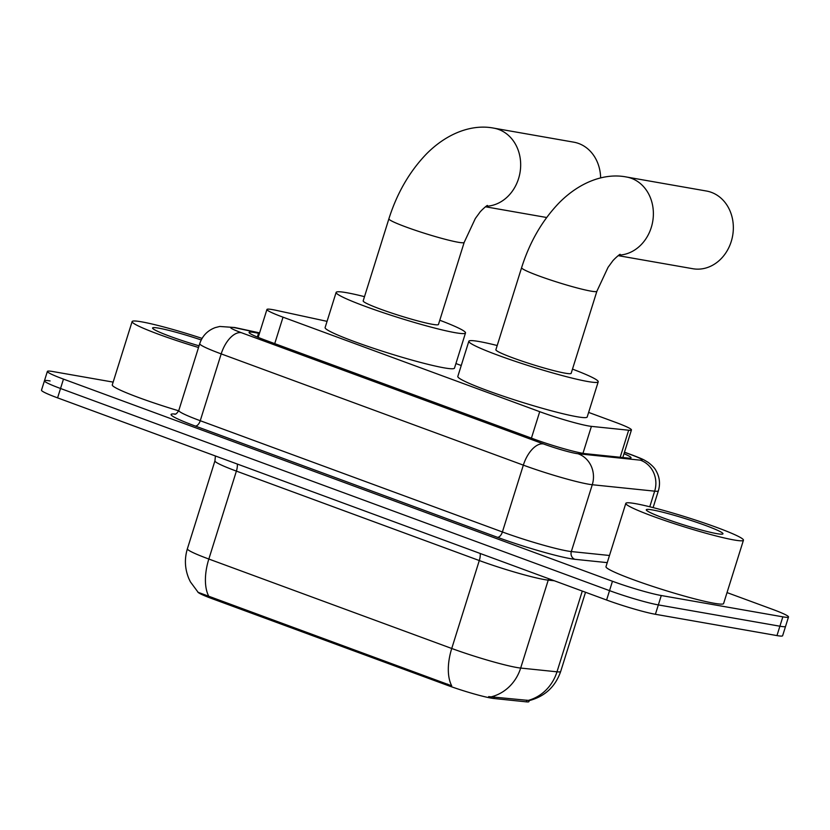 <?xml version="1.0" encoding="UTF-8"?>
<svg xmlns="http://www.w3.org/2000/svg" width="830" height="830" viewBox="0 0 830 830"><rect width="100%" height="100%" fill="white"/><g stroke="black" fill="none" stroke-linecap="round" stroke-linejoin="round"><path stroke-width="1.25" d="M327.051 321.355L276.369 310.379A36.977 2.967 17.4 0 0 272.593 309.632A36.977 2.967 17.4 0 0 266.928 309.476A36.977 2.967 17.4 0 0 283.02 317.174L539.718 411.68A36.977 2.967 17.4 0 0 591.406 426.371L628.663 430.22A36.977 2.967 17.4 0 0 631.443 429.95A36.977 2.967 17.4 0 0 615.352 422.263L588.626 412.417M529.218 700.624L528.907 701.609A33.283 2.666 -162.6 0 1 526.407 701.858L493.809 698.487A33.283 2.666 -162.6 0 1 447.277 685.269L212.273 598.741A33.283 2.666 -162.6 0 1 197.799 591.987M461.241 365.511L455.919 363.55M208.818 596.376A43.139 22.472 110.2 0 1 208.838 559.036A49.302 3.953 17.4 0 1 187.383 548.786C184.333 558.922 184.831 568.882 188.877 578.666L190.402 581.861L198.142 592.33L451.717 685.808A43.139 22.472 -69.8 0 1 451.738 648.479A49.302 3.953 17.4 0 0 516.831 667.507A49.302 3.953 17.4 0 0 520.669 668.057L556.992 671.812A49.302 3.953 17.4 0 0 560.696 671.449L585.524 592.257M727.028 592.589L772.408 609.293A36.977 2.967 -162.6 0 1 788.5 616.991L785.564 626.37A36.977 2.967 -162.6 0 1 779.899 626.214L658.346 604.904A36.977 2.967 -162.6 0 1 609.531 590.638L60.528 388.492A36.977 2.967 -162.6 0 1 44.436 380.804L41.5 390.183A36.977 2.967 -162.6 0 0 57.592 397.871L606.595 600.017A36.977 2.967 -162.6 0 0 655.41 614.283L776.963 635.593A36.977 2.967 -162.6 0 0 782.617 635.749L785.564 626.37A36.977 2.967 -162.6 0 1 779.899 626.214L658.346 604.904A36.977 2.967 -162.6 0 1 609.531 590.638L60.528 388.492A36.977 2.967 -162.6 0 1 44.436 380.804A36.977 2.967 -162.6 0 1 50.101 380.949M488.652 696.609L528.233 700.406A43.139 40.006 -84.1 0 0 556.992 671.812L582.297 591.064M259.396 333.504L258.514 333.307A36.977 2.967 17.4 0 0 254.737 332.56A36.977 2.967 17.4 0 0 249.073 332.415A36.977 2.967 17.4 0 0 265.164 340.103L533.732 438.987A36.977 2.967 17.4 0 0 585.43 453.678L628.269 458.098A36.977 2.967 17.4 0 0 631.049 457.828A36.977 2.967 17.4 0 0 624.004 453.699M788.5 616.991A36.977 2.967 -162.6 0 1 782.835 616.835L661.282 595.525A36.977 2.967 -162.6 0 1 612.467 581.259L63.474 379.113A36.977 2.967 -162.6 0 1 47.383 371.425A36.977 2.967 -162.6 0 1 53.037 371.57L113.15 382.111M198.526 347.5A61.628 4.939 -162.6 0 1 132.115 321.573A61.628 4.939 -162.6 0 1 141.556 321.833A61.628 4.939 -162.6 0 1 202.074 338.391M178.668 410.809A61.628 4.939 -162.6 0 1 112.278 384.881L132.115 321.573M199.044 345.83A40.182 3.227 -162.6 0 1 152.627 328.275A40.182 3.227 -162.6 0 1 158.738 328.151A40.182 3.227 -162.6 0 1 201.223 339.958M734 539.967A61.628 4.939 -162.6 0 1 667.247 521.323A61.628 4.939 -162.6 0 1 625.82 503.354A61.628 4.939 -162.6 0 1 635.261 503.613A61.628 4.939 -162.6 0 1 702.014 522.246A61.628 4.939 -162.6 0 1 743.441 540.216A61.628 4.939 -162.6 0 1 734 539.967M743.441 540.216L723.604 603.524A61.628 4.939 -162.6 0 1 714.163 603.275A61.628 4.939 -162.6 0 1 647.41 584.631A61.628 4.939 -162.6 0 1 605.983 566.662L625.82 503.354M652.442 509.931A40.182 3.227 -162.6 0 1 697.428 522.589A40.182 3.227 -162.6 0 1 722.774 534.012A40.182 3.227 -162.6 0 1 716.819 533.638A40.182 3.227 -162.6 0 1 674.78 521.987A40.182 3.227 -162.6 0 1 646.331 510.056A40.182 3.227 -162.6 0 1 652.442 509.931M600.64 177.942A39.446 33.522 -80.1 0 0 578.686 143.497A39.446 33.522 -80.1 0 0 573.748 142.169L493.777 128.142A39.446 33.522 99.9 0 1 498.726 129.48A39.446 33.522 99.9 0 1 520.068 172.277A39.446 33.522 99.9 0 1 486.141 206.255M464.178 242.401A39.446 3.164 17.4 0 1 458.129 242.246A39.446 3.164 17.4 0 1 406.067 227.015A39.446 3.164 17.4 0 1 388.897 218.809L363.177 300.875A39.446 3.164 17.4 0 0 389.695 312.381A39.446 3.164 17.4 0 0 432.42 324.312A39.446 3.164 17.4 0 0 438.458 324.468L464.178 242.401L475.341 218.487L479.481 212.833C480.456 211.048 487.034 205.218 487.428 205.446M439.776 320.245A67.79 5.437 -162.6 0 1 465.506 332.944A67.79 5.437 -162.6 0 1 455.12 332.674A67.79 5.437 -162.6 0 1 381.696 312.163A67.79 5.437 -162.6 0 1 336.129 292.399A67.79 5.437 -162.6 0 1 346.515 292.679A67.79 5.437 -162.6 0 1 364.505 296.663M465.506 332.944L454.487 368.115A67.79 5.437 -162.6 0 1 444.102 367.846A67.79 5.437 -162.6 0 1 370.668 347.334A67.79 5.437 -162.6 0 1 325.111 327.57L336.129 292.399M618.163 255.64L692.832 268.723A39.446 33.522 -80.1 0 0 732.039 238.615A39.446 33.522 -80.1 0 0 711.403 192.363A39.446 33.522 -80.1 0 0 706.455 191.025L626.484 177.008A39.446 33.522 99.9 0 1 631.433 178.336A39.446 33.522 99.9 0 1 652.774 221.133A39.446 33.522 99.9 0 1 618.848 255.121M596.884 291.268A39.446 3.164 17.4 0 1 590.836 291.102A39.446 3.164 17.4 0 1 538.774 275.882A39.446 3.164 17.4 0 1 521.603 267.675L495.884 349.741A39.446 3.164 17.4 0 0 522.402 361.237A39.446 3.164 17.4 0 0 565.126 373.168A39.446 3.164 17.4 0 0 571.164 373.334L596.884 291.268L608.048 267.343L612.187 261.689C613.163 259.904 619.74 254.084 620.135 254.312M572.482 369.111A67.79 5.437 -162.6 0 1 598.212 381.81A67.79 5.437 -162.6 0 1 587.837 381.53A67.79 5.437 -162.6 0 1 514.403 361.029A67.79 5.437 -162.6 0 1 468.836 341.265A67.79 5.437 -162.6 0 1 479.221 341.545A67.79 5.437 -162.6 0 1 497.212 345.519M598.212 381.81L587.194 416.982A67.79 5.437 -162.6 0 1 576.809 416.702A67.79 5.437 -162.6 0 1 503.374 396.201A67.79 5.437 -162.6 0 1 457.818 376.436L468.836 341.265M526.407 701.858L526.936 700.157M493.809 698.487L494.338 696.795M447.277 685.269L447.64 684.117M212.273 598.741L212.636 597.59M274.73 343.63L283.02 317.174M620.186 457.268L628.663 430.22M582.961 453.336L591.406 426.371M531.418 438.136L539.718 411.68M480.238 553.496A12.326 6.422 -69.8 0 1 479.294 560.541L236.394 471.108A49.302 3.953 -162.6 0 1 214.939 460.847L187.383 548.786M491.692 696.712A43.139 40.006 -84.1 0 0 520.669 668.057L548.225 580.129A49.302 3.953 -162.6 0 1 544.387 579.579A49.302 3.953 -162.6 0 1 479.294 560.541L451.738 648.479L208.838 559.036L236.394 471.108A12.326 6.422 -69.8 0 0 237.339 464.053M606.595 600.017L612.467 581.259M655.41 614.283L661.282 595.525M57.592 397.871L63.474 379.113M776.963 635.593L782.835 616.835M554.295 580.761L548.225 580.129A12.326 11.433 95.9 0 1 548.765 578.717M259.541 333.058L236.903 328.161A24.651 1.982 17.4 0 0 234.382 327.663A24.651 1.982 17.4 0 0 241.333 332.685L543.484 443.936A24.651 1.982 17.4 0 0 576.02 453.45A24.651 1.982 17.4 0 0 577.95 453.73L640.345 460.173A24.651 1.982 17.4 0 0 631.464 454.861L624.451 452.277M653.106 507.607L658.366 490.81A49.302 3.953 -162.6 0 1 654.663 491.163L592.267 484.73A49.302 3.953 -162.6 0 1 588.428 484.17A49.302 3.953 -162.6 0 1 523.336 465.142L221.195 353.891A49.302 3.953 -162.6 0 1 199.74 343.63L178.792 410.456A49.302 3.953 17.4 0 0 200.248 420.717L502.399 531.968A49.302 3.953 17.4 0 0 567.481 550.996A49.302 3.953 17.4 0 0 571.331 551.556L609.479 555.488M607.249 562.636L574.91 559.306A55.465 4.451 -162.6 0 1 497.357 537.269L195.216 426.018A6.163 3.206 110.2 0 0 200.248 420.717L221.195 353.891A24.651 12.834 -69.8 0 1 241.333 332.685M574.91 559.306A6.163 5.717 95.9 0 1 571.331 551.556L592.267 484.73A24.651 22.867 -84.1 0 0 577.95 453.73M195.216 426.018A55.465 4.451 -162.6 0 1 175.358 414.087M543.484 443.936A24.651 12.834 -69.8 0 0 523.336 465.142L502.399 531.968A6.163 3.206 110.2 0 1 497.357 537.269M640.345 460.173A24.651 22.867 -84.1 0 1 654.663 491.163L649.776 506.767M631.464 454.861A24.651 12.834 -69.8 0 1 632.636 455.182L624.482 452.174M236.903 328.161A24.651 18.405 -77.8 0 0 234.776 327.518L259.593 332.892M257.341 337.063L258.514 333.307M258.172 337.405L266.928 309.476M622.801 457.538L631.443 429.95M529.177 700.624C544.822 696.495 555.332 686.773 560.696 671.449M215.416 455.981L214.939 460.847M234.776 327.518L219.763 326.46L215.198 327.622C207.542 330.527 202.385 335.86 199.74 343.63M174.674 414.253C175.794 414.44 177.163 413.174 178.792 410.456M47.383 371.425L44.436 380.804M658.366 490.81C660.431 483.786 659.653 477.094 656.053 470.735C654.953 468.369 652.318 465.589 648.168 462.383C643.032 459.353 644.651 459.851 632.636 455.182M388.897 218.809C397.041 193.089 409.605 171.416 426.579 153.809C447.754 132.489 472.799 124.002 493.777 128.142M485.457 206.774L546.659 217.501M521.603 267.675C529.748 241.945 542.312 220.282 559.285 202.676C580.461 181.355 605.506 172.858 626.484 177.008"/></g></svg>
